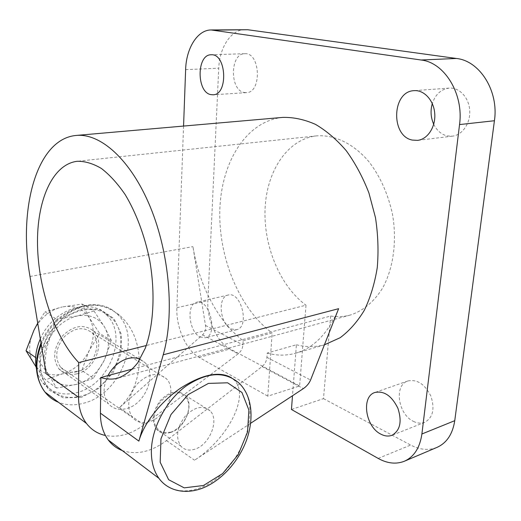 <?xml version="1.0" encoding="UTF-8"?>
<svg xmlns="http://www.w3.org/2000/svg" width="521" height="521" viewBox="0 0 521 521"><rect width="100%" height="100%" fill="white"/><g stroke="black" fill="none" stroke-linecap="round" stroke-linejoin="round"><path stroke-width="0.39" stroke-dasharray="2.6 1.95" d="M82.175 304.075L93.975 310.959L104.565 327.025L111.481 340.669L104.122 360.558L93.318 378.272L81.784 370.398L89.091 350.841L99.661 333.447L89.358 317.94L82.175 304.075L62.188 306.947C74.275 304.928 83.334 308.588 89.358 317.94C94.679 327.761 94.588 338.728 89.091 350.841C82.976 362.733 74.021 370.424 62.227 373.909L45.399 379.809L36.099 367.005M111.481 340.669L99.661 333.447M93.318 378.272L76.867 384.283L56.6 388.067L48.648 374.736L37.18 358.669L48.466 339.985L56.424 319.119L44.982 311.91L37.72 323.124M37.18 358.669L35.636 357.569M56.6 388.067L45.399 379.809M81.784 370.398L62.227 373.909C50.316 376.605 40.996 373.407 34.275 364.309C28.277 354.449 28.167 343.092 33.937 330.236C40.553 317.699 49.97 309.943 62.188 306.947L44.982 311.91M76.867 384.283C64.812 387.142 55.408 383.957 48.648 374.736C42.631 364.733 42.566 353.147 48.466 339.985C55.226 327.149 64.793 319.158 77.16 316.013C89.391 313.863 98.528 317.536 104.565 327.025C109.885 336.996 109.736 348.171 104.122 360.558C97.883 372.723 88.804 380.636 76.867 384.283M93.975 310.959L77.16 316.013L56.424 319.119M139.146 358.989C139.322 378.936 132.744 395.165 119.42 407.669L202.558 334.866C204.981 332.509 205.951 329.37 205.476 325.443L192.952 246.602C198.95 284.883 217.778 321.405 243.17 340.708L242.923 344.882C242.571 348.549 240.982 351.538 238.156 353.844L144.011 424.862C131.207 434.299 118.345 437.842 105.424 435.491M243.17 340.708L272.138 332.926L267.814 396.155L299.634 385.944L305.996 305.202L146.277 345.521M107.932 375.608C102.683 386.797 102.852 396.188 108.433 403.782C113.142 408.972 119.302 410.535 126.909 408.471C145.691 403.71 157.283 373.713 144.688 362.388L140.032 359.203M132.725 368.979L330.672 316.013C337.25 317.107 343.736 316.801 350.132 315.094C362.87 311.076 374.241 301.75 382.753 287.8C393.362 268.217 397.119 241.197 392.508 214.385C388.112 194.059 380.245 176.495 368.907 161.686C353.466 143.483 334.235 134.47 316.521 135.883C287.384 139.198 266.798 171.005 265.091 208.322C263.333 245.691 279.823 285.905 305.996 305.202M149.384 421.71C142.402 423.71 136.776 422.336 132.49 417.595C126.232 407.754 127.736 396.618 137.003 384.198C147.788 373.629 157.505 371.747 166.153 378.546C177.596 388.998 166.668 417.074 149.384 421.71M122.207 450.535C136.554 455.237 151.311 451.922 166.473 440.577L262.043 366.576C264.902 364.179 266.531 361.105 266.921 357.341L267.208 353.062L296.41 344.759L292.496 395.752M330.672 316.013L323.476 398.637L291.447 409.486M76.913 373.817C69.573 375.55 63.582 373.915 58.945 368.901C52.165 358.715 53.481 347.585 62.891 335.498C73.93 325.325 84.096 323.808 93.396 330.939C105.822 341.906 95.056 369.864 76.913 373.817M40.332 338.891C52.556 309.897 88.863 297.191 105.535 314.046C129.006 333.492 110.159 384.778 76.834 392.606C62.878 396.09 51.579 392.867 42.917 382.948C39.804 379.021 37.655 374.371 36.477 369.005M81.53 395.993C67.528 399.535 56.19 396.331 47.515 386.374C35.474 371.629 39.075 343.606 55.701 325.846C72.185 307.924 97.127 304.453 110.452 316.892C133.962 336.403 114.978 388.028 81.53 395.993M296.41 344.759C306.185 347.312 315.856 347.24 325.423 344.537M282.818 117.394C246.12 121.015 221.243 162.344 219.842 209.872C218.377 257.504 239.282 308.647 272.138 332.926M183.561 126.069L176.873 307.716C175.929 327.168 186.121 350.366 199.107 357.393L267.814 396.155M200.018 336.957L205.3 337.777C218.573 335.374 209.585 298.214 196.743 302.213C186.082 303.834 188.771 331.714 200.018 336.957M413.479 421.385C417.445 423.352 421.189 423.671 424.713 422.355C432.958 417.647 435.015 408.9 430.887 396.123C424.856 384.127 417.197 379.073 407.91 380.962C393.83 384.967 397.907 414.325 413.479 421.385M231.213 328.959L236.586 329.702C250.106 327.208 241.262 291.018 228.159 295.049C217.29 296.729 219.803 323.958 231.213 328.959M433.726 124.259C436.839 130.595 441.346 134.483 447.252 135.929L452.404 136.163C462.414 135.082 470.613 123.184 469.721 110.374C468.965 97.551 459.281 87.248 449.18 88.108C441.053 89.195 435.426 94.353 432.293 103.575M244.193 92.484L246.374 92.647C262.011 92.803 260.474 52.185 244.759 53.702C229.93 53.37 229.579 90.335 244.193 92.484M245.026 29.554C231.096 29.45 219.471 47.444 218.748 68.205L207.872 300.617C206.746 319.653 216.951 342.232 230.119 348.94L299.634 385.944M323.476 398.637L410.678 445.051C419.933 449.883 428.718 450.658 437.028 447.37M267.208 353.062C276.885 355.784 286.446 355.81 295.895 353.147C314.261 347.689 328.497 332.867 338.617 308.679M250.673 423.267L194.528 460.193C227.312 439.424 250.021 396.279 234.535 380.408L231.383 377.699M139.14 358.845C138.202 340.467 131.559 325.827 119.205 314.918C102.507 302.284 85.197 301.991 67.274 314.052C51.247 326.335 42.299 350.9 46.089 373.681M76.919 371.72C70.283 373.277 64.864 371.799 60.657 367.285C54.451 358.031 55.63 347.898 64.194 336.885C74.249 327.611 83.51 326.237 91.976 332.769C103.223 342.766 93.396 368.152 76.919 371.72M170.614 432.443C164.753 434.201 160.032 433.107 156.456 429.154C151.168 420.786 152.484 411.206 160.416 400.415C169.644 391.199 177.902 389.493 185.189 395.302C194.724 404.192 185.235 428.34 170.614 432.443M170.966 432.163L163.451 432.71C158.944 431.056 155.883 427.663 154.268 422.531C153.799 416.722 155.128 410.802 158.247 404.771C162.259 399.281 166.967 395.419 172.386 393.186L179.895 392.899C184.278 394.729 187.202 398.194 188.667 403.3C190.139 414.436 181.718 428.223 170.966 432.163M195.004 449.141C189.064 451.043 184.31 449.988 180.728 445.983C175.46 437.477 176.886 427.624 185.001 416.422C194.405 406.823 202.76 404.954 210.067 410.815C219.595 419.802 209.8 444.706 195.004 449.141M81.523 397.249L63.497 397.953L48.609 389.78L40.065 374.039L39.909 353.837L48.316 333.46L63.484 317.328L82.044 308.797L100.065 309.383L114.001 318.598L121.36 334.339L120.996 353.518L113.116 372.6L99.14 388.152L81.523 397.249M41.276 344.622C54.125 310.119 96.847 293.772 116.261 313.245C143.132 335.172 121.836 393.843 83.868 403.143C74.842 405.651 66.395 405.377 58.528 402.316M234.535 380.408L238.566 382.701C265.756 406.061 240.598 474.123 199.979 487.871C189.182 491.87 179.354 491.902 170.504 487.969M378.187 458.421L410.678 445.051M199.107 357.393L230.119 348.94M176.873 307.716L207.872 300.617M185.632 69.632L218.748 68.205M266.921 357.341L310.581 380.011M262.043 366.576L303.372 388.601M166.473 440.577L194.528 460.193M29.997 276.495L192.952 246.602M202.558 334.866L238.156 353.844M119.42 407.669L144.011 424.862M205.476 325.443L242.923 344.882M316.521 135.883L77.232 161.282M350.132 315.094L117.902 378.129M58.945 368.901L108.433 403.782M93.396 330.939L138.612 358.656M139.888 359.444L144.688 362.388M42.917 382.948L47.515 386.374M105.535 314.046L110.452 316.892M41.022 343.059C54.086 309.409 95.988 293.714 116.261 313.245L119.205 314.918M244.759 53.702L211.109 54.777M246.374 92.647L213.011 94.789M449.18 88.108L414.084 90.661M452.404 136.163L417.621 140.364M228.159 295.049L196.743 302.213M236.586 329.702L205.3 337.777M407.91 380.962L374.99 392.463M424.713 422.355L391.987 435.282M324.407 344.83L295.895 353.147M60.657 367.285L132.49 417.595M91.976 332.769L166.153 378.546M156.456 429.154L180.728 445.983M185.189 395.302L210.067 410.815"/><path stroke-width="0.78" d="M37.72 323.124L33.937 330.236L26.05 350.737L36.099 367.005M35.636 357.569L26.05 350.737M122.207 450.535C116.658 448.405 112.022 444.888 108.296 439.998C103.008 432.86 100.384 423.912 100.416 413.16L100.853 377.504C106.675 379.386 112.36 379.594 117.902 378.129C125.209 375.433 131.846 370.288 137.804 362.701L145.3 348.178C153.649 325.43 155.44 292.861 149.638 259.94C144.623 235.414 136.046 212.64 125.17 194.6C117.596 183.542 109.664 174.828 101.367 168.452C93.064 163.542 85.021 161.152 77.232 161.282C52.009 164.317 36.587 201.386 37.525 245.28C38.437 289.259 54.907 337.536 78.717 362.577L78.547 397.269C78.593 407.735 81.25 416.481 86.519 423.508C91.422 429.812 97.72 433.804 105.424 435.491M100.416 413.16L138.879 441.111L163.223 354.794C174.691 314.853 169.638 253.636 150.211 206.733C130.797 159.732 100.546 133.044 76.229 135.44C36.392 138.86 18.079 209.188 29.997 276.495L46.089 373.681L78.547 397.269M78.717 362.577L146.277 345.521M140.032 359.203C136.404 357.64 132.38 357.413 127.964 358.513C119.563 360.968 112.881 366.667 107.932 375.608M100.853 377.504L132.725 368.979M292.496 395.752L291.447 409.486L378.187 458.421C387.422 463.534 396.162 464.465 404.413 461.215C414.065 456.839 419.893 447.76 421.893 433.993L459.542 124.571C463.885 93.969 444.498 62.448 421.105 60.006L211.174 29.964C197.459 29.853 186.173 48.323 185.632 69.632L183.561 126.069M36.477 369.005C34.503 359.327 35.793 349.285 40.332 338.891M324.407 344.83L340.135 337.719C349.35 330.861 357.419 321.704 364.342 310.249C370.405 297.615 374.71 283.411 377.256 267.651C378.663 251.291 378.07 234.606 375.465 217.583L368.907 192.933C362.818 177.238 355.276 163.177 346.283 150.745C336.677 139.55 326.406 130.758 315.485 124.376C304.44 119.485 293.551 117.16 282.818 117.394L76.229 135.44M380.805 434.123C384.765 436.201 388.49 436.591 391.987 435.282C400.161 430.561 402.147 421.587 397.946 408.373C391.857 395.94 384.211 390.633 374.99 392.463C361.027 396.396 365.286 426.634 380.805 434.123M412.476 140.097L417.621 140.364C427.617 139.289 435.732 127.02 434.755 113.76C433.915 100.488 424.159 89.794 414.084 90.661C391.727 91.286 390.574 136.404 412.476 140.097M210.868 94.614L213.011 94.789C228.419 95.004 226.576 53.24 211.109 54.777C196.508 54.425 196.463 92.373 210.868 94.614M432.293 103.575C430.281 110.726 430.763 117.622 433.726 124.259M404.413 461.215L437.028 447.37C446.751 442.974 452.664 434.071 454.755 420.675L494.422 120.735C498.949 91.175 479.802 60.801 456.416 58.469L247.638 29.723L211.174 29.964M163.223 354.794L338.617 308.679L310.581 380.011C309.122 383.41 306.713 386.276 303.372 388.601L250.673 423.267M138.879 441.111C143.9 423.124 161.067 401.307 180.963 387.878C202.584 374.286 219.393 370.9 231.383 377.699M58.528 402.316C53.149 400.128 48.629 396.709 44.962 392.046C39.759 385.253 37.069 376.898 36.887 366.992C36.841 359.581 38.307 352.124 41.276 344.622M203.496 485.494L184.226 487.858L168.648 479.717L160.181 462.244L160.956 438.832L170.999 414.514L188.107 394.638L208.426 383.404L227.618 382.805L241.933 392.456L248.895 410.047L247.521 432.098L238.227 454.599L222.656 473.563L203.496 485.494M170.504 487.969C165.945 485.826 162.096 482.622 158.957 478.363C153.669 470.991 151.142 461.599 151.377 450.196C152.008 427.324 166.31 400.76 185.535 386.4C206.72 372.144 224.395 370.906 238.566 382.701C250.712 393.772 254.73 414.716 247.299 437.966C239.784 460.408 221.796 480.792 202.044 488.34C183.164 495.289 166.935 489.545 158.957 478.363L108.296 439.998M459.542 124.571L494.422 120.735M421.893 433.993L454.755 420.675M213.753 30.133L247.638 29.723M421.105 60.006L456.416 58.469M138.612 358.656L139.888 359.444M86.519 423.508L44.962 392.046C35.089 378.428 33.774 362.095 41.022 343.059"/></g></svg>

